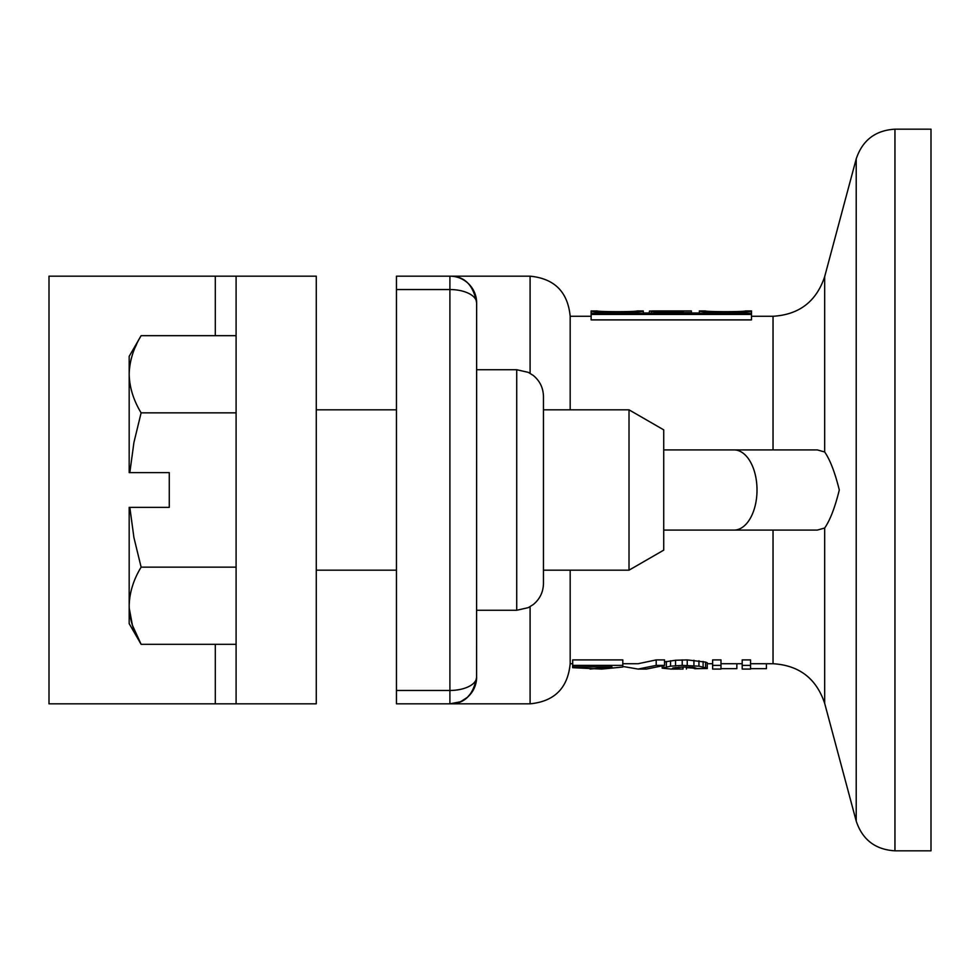 <?xml version="1.0" encoding="UTF-8"?>
<svg xmlns="http://www.w3.org/2000/svg" width="980" height="980" viewBox="0 0 980 980"><rect width="100%" height="100%" fill="white"/><g stroke="black" fill="none" stroke-linecap="round" stroke-linejoin="round"><path stroke-width="1.47" d="M236.094 412.85L141.12 412.85C133.476 400.257 129.495 387.406 129.176 374.262C129.495 361.13 133.476 348.28 141.12 335.687L236.094 335.687M136.624 344.225L135.326 347.079M131.786 356.757L131.001 359.648M129.311 370.465L129.238 371.812M141.12 412.85L133.929 442.421L129.826 472.63L129.176 472.63L129.176 356.365L141.12 335.687M129.238 608.188L132.398 625.228L141.12 644.313L236.094 644.313M129.826 507.371L133.917 537.555L141.12 567.151C133.476 579.744 129.495 592.594 129.176 605.738C129.495 618.87 133.476 631.72 141.12 644.313L129.176 623.635L129.176 507.371L169.271 507.371L169.271 472.63L129.826 472.63M141.12 567.151L236.094 567.151M543.459 409.824L629.013 409.824L663.73 429.865L663.73 550.135L629.013 570.176L543.459 570.176M316.271 409.824L396.459 409.824M316.271 570.176L396.459 570.176M169.271 507.371L169.271 505.08M629.013 409.824L629.013 570.176M459.877 701.888L449.906 703.824L396.459 703.824L396.459 276.176L449.906 276.176A26.73 26.73 0 0 1 476.635 302.906L476.586 678.748L475.006 686.282L472.532 691.317L467.472 697.245L461.372 701.239M396.459 690.459L449.906 690.459A26.73 13.365 0 0 0 476.635 677.094C473.377 695.077 464.459 703.983 449.906 703.824C464.459 703.983 473.377 695.077 476.635 677.094A26.73 26.73 0 0 1 449.906 703.824L530.094 703.824C554.435 701.447 567.8 688.083 570.176 663.73L572.688 663.73M543.459 396.459L543.459 583.541C543.263 592.091 539.87 599.099 533.279 604.538L528.293 607.637L516.73 610.271L516.73 369.73L528.293 372.363L533.279 375.463C539.87 380.901 543.263 387.909 543.459 396.459M570.176 570.176L570.176 663.73M396.459 289.541L449.906 289.541L449.906 276.176L530.094 276.176C554.447 278.553 567.8 291.918 570.176 316.271L570.176 409.824M817.271 449.906L663.73 449.906L817.271 449.906L824.67 451.976C830.085 459.791 834.96 472.458 839.297 490C834.96 507.542 830.085 520.209 824.67 528.024L817.271 530.094L663.73 530.094L773.036 530.094L773.036 663.73C799.166 665.31 816.377 678.515 824.67 703.346L856.214 821.105C862.437 839.725 875.348 849.636 894.948 850.824L931 850.824L931 129.176L894.948 129.176L894.948 850.824M591.136 319.884L751.501 319.884L751.501 313.331L591.136 313.331L591.136 319.884M751.501 316.271L773.036 316.271C799.166 314.69 816.377 301.485 824.67 276.654L856.214 158.895L856.214 821.105M712.632 659.908L720.986 659.908L720.986 665.371L712.632 665.371L712.632 659.908M622.802 663.73L638.078 663.73L656.196 659.908L664.55 659.908L664.55 665.371L656.196 665.371L656.196 659.908M742.203 659.908L750.545 659.908L750.545 665.371L742.203 665.371L742.203 659.908M664.55 661.941L675.551 660.251L687.237 659.908L705.612 662.1L707.291 662.811L707.291 668.544L697.258 668.544L693.926 667.503L683.06 667.025L673.039 667.907L672.207 668.544L675.551 668.936L683.06 669.034L683.06 667.025M572.688 659.908L622.802 659.908L622.802 665.371L572.688 665.371L572.688 659.908M476.635 302.906C473.377 284.923 464.459 276.017 449.906 276.176C464.459 276.017 473.377 284.923 476.635 302.906C473.377 284.923 464.459 276.017 449.906 276.176C464.459 276.017 473.377 284.923 476.635 302.906A26.73 13.365 0 0 0 449.906 289.541L449.906 703.824A26.73 26.73 0 0 0 476.635 677.094M699.377 312.963L691.365 312.963M649.262 312.963L643.248 312.963M683.342 311.861L664.305 311.861C655.253 311.407 655.253 311.125 664.305 310.979L664.305 311.861C655.253 311.407 655.253 311.125 664.305 310.979L683.342 310.979L683.342 311.861L683.342 310.979M597.224 310.954L591.234 310.954C593.023 313.576 647.082 312.534 643.149 310.93L637.159 310.93C635.824 311.959 597.947 311.873 597.188 310.93L597.224 310.954C598.719 312.498 640.038 311.897 637.159 310.93L637.159 310.954M591.161 310.93L591.234 313.331M705.465 310.954C706.96 312.498 748.279 311.897 745.413 310.93C744.065 311.959 706.188 311.873 705.429 310.93L699.475 310.954C701.276 313.576 755.323 312.534 751.403 310.93L745.413 310.954M751.501 314.433L591.136 314.433M699.414 310.93L699.475 313.331M691.365 313.331L691.365 312.571L664.305 312.571C651.504 311.934 648.429 311.383 655.081 310.942L649.446 311.052L649.262 313.331M651.271 313.331L651.284 311.236L655.081 310.942M691.365 312.571L691.365 310.93L652.729 310.93M622.802 665.371L622.802 667.025L601.72 669.071L572.688 667.686L572.688 665.371M703.946 668.544L694.759 668.715L694.759 667.637M686.404 667.686L692.248 667.98L692.248 667.331M689.749 667.784L689.749 667.123M736.85 663.73L736.85 668.654L720.986 668.654M671.374 669.071L662.186 668.176L670.541 666.18L682.227 665.371L682.227 659.908M675.551 665.702L675.551 660.251M712.632 665.371L712.632 669.071L720.986 669.071L720.986 665.371M750.545 665.371L750.545 669.071L742.203 669.071L742.203 665.371M682.227 665.371L698.936 666.18L707.291 668.176M692.248 667.98L694.759 668.47M670.724 669.071L683.06 669.034M693.926 668.238L693.926 667.503M670.541 666.18L670.541 660.74M750.545 668.654L766.421 668.654L766.421 663.73M686.404 669.034L686.404 667.025M678.883 669.022L678.883 667.147M675.551 668.936L675.551 667.503M673.039 668.777L673.039 667.907M705.612 667.503L705.612 662.1M703.113 666.89L703.113 661.476M664.55 665.371L646.433 669.071L638.078 669.071L656.196 665.371M622.802 666.449L638.078 669.071M663.852 667.503L663.852 665.653M662.186 668.176L662.186 666.278M590.107 669.071L611.949 666.89L572.688 666.89M666.363 666.89L666.363 661.476M687.237 665.371L687.237 659.908M698.936 666.18L698.936 660.74M693.926 665.702L693.926 660.251M215.306 703.824L49 703.824L49 276.176L236.094 276.176L236.094 703.824L215.306 703.824L215.306 644.313M236.094 703.824L316.271 703.824L316.271 276.176L236.094 276.176M530.094 606.694L530.094 703.824M773.036 316.271L773.036 449.906M824.67 528.024L824.67 703.346M530.094 276.176L530.094 373.307M824.67 276.654L824.67 451.976M734.008 449.906A40.094 22.993 90 0 1 757.013 490A40.094 22.993 90 0 1 734.008 530.094M664.305 312.571L664.305 313.331M215.306 335.687L215.306 276.176M570.176 316.271L591.136 316.271M476.635 610.271L516.73 610.271M476.635 369.73L516.73 369.73M707.291 663.73L712.632 663.73M720.986 663.73L742.203 663.73M750.545 663.73L773.036 663.73M591.136 310.93L591.136 313.331M751.501 310.93L751.501 313.331M699.377 310.93L699.377 313.331M643.248 310.93L643.248 313.331M856.214 158.895C862.437 140.275 875.348 130.365 894.948 129.176"/></g></svg>
